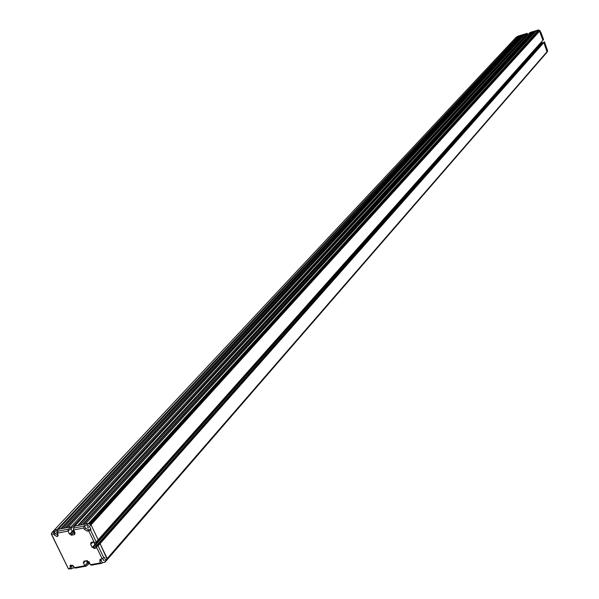<?xml version="1.0" encoding="UTF-8"?>
<svg xmlns="http://www.w3.org/2000/svg" width="599" height="599" viewBox="0 0 599 599"><rect width="100%" height="100%" fill="white"/><g stroke="black" fill="none" stroke-linecap="round" stroke-linejoin="round"><path stroke-width="0.9" d="M54.075 534.855L56.927 536.517L57.901 536.068L57.541 533.103L58.155 530.684L54.217 531.448L55.258 533.589L54.075 534.855L53.708 531.987L52.21 532.286L54.232 530.122L57.541 529.793M58.125 529.404L60.611 528.88L520.306 35.94L521.759 35.685M523.384 34.989L522.014 35.416L63.277 528.363L65.411 527.944L523.384 34.989L524.836 34.742M527.023 33.873L525.091 34.465L68.084 527.419L71.109 526.828L527.023 33.873L527.292 34.57L527.06 33.858L518.352 36.839M531.261 32.571L529.321 33.162L74.71 526.132L77.75 525.533L531.261 32.571L532.728 32.316M534.353 31.62L532.983 32.039L80.438 525.009L82.602 524.589L534.353 31.62L535.828 31.358M90.314 524.537L88.555 523.429L538.142 30.452L536.075 31.088L85.305 524.058L88.555 523.429L89.229 524.118M89.543 526.491L90.951 529.411L88.502 529.883L85.627 528.206L84.362 525.578L87.072 525.053L89.543 526.491L91.026 524.859L98.199 539.804L542.964 40.185L539.572 31.185L539.085 31.081L90.337 524.462L539.085 31.081M99.052 543.825L543.158 42.746L543.847 42.536L100.063 543.697L107.011 558.994M106.36 559.773L106.405 560.574L546.602 52.345M86.413 560.761L87.394 562.798L89.056 561.884M543.847 42.536L547.037 51.836M540.373 43.098L541.489 44.026L542.207 43.809M540.627 32.264L540.036 30.684L538.606 29.95L538.202 31.448M526.746 35.161L526.963 35.723M518.667 36.524L520.306 35.94M89.004 563.711L89.61 563.03M87.379 562.761L88.353 561.66M85.627 528.206L84.466 529.479L87.349 531.156L88.712 530.894L93.976 541.833L90.988 542.394L91.55 543.555L90.464 543.765L92.283 547.538L93.369 547.336L93.923 548.497L96.911 547.943L102.144 558.822L104.361 557.325L105.753 560.215L104.952 562.244L106.405 560.574L107.199 558.545L547.224 51.507L543.832 42.499L543.158 42.746M96.574 545.554L541.489 44.026M93.594 541.9L94.889 544.603L95.975 544.401L541.226 43.33M94.934 544.596L540.538 43.54M90.951 529.411L90.456 529.958L96.274 542.058L98.229 539.864L91.026 524.859L539.572 31.185L538.142 30.452L529.291 33.177L530.422 32.346L537.123 30.407M83.366 524.439L534.593 31.74M78.514 525.383L531.5 32.69M73.872 532.324L74.456 531.687M73.28 531.201L73.894 530.527M72.239 531.373L73.617 529.868M71.708 527.951L527.322 34.562L527.472 33.873L527.172 33.349L527.06 33.858M66.175 527.794L523.616 35.116M61.375 528.73L520.546 36.06M57.541 533.103L67.987 531.073L71.723 527.981L71.161 526.821L54.232 530.122L516.211 37.198L517.895 36.322M74.65 567.762L72.112 568.219L71.618 568.78L68.413 568.893L51.462 534.323L51.327 533.844L51.566 534.263L53.603 533.866M88.465 562.603L84.788 565.755L87.394 562.798L88.465 562.603L89.019 563.749L86.263 566.115L84.788 565.755L74.343 567.657L75.556 568.062L86.263 566.115M103.874 557.879L98.086 545.839L96.349 546.775L98.955 543.84L100.04 543.637L107.199 558.545L105.753 560.215M93.369 547.336L95.975 544.401L96.529 545.562L97.607 545.36M71.161 526.821L68.361 529.142L67.987 531.073L69.536 534.271L70.607 534.068L71.169 535.229L74.665 534.555L74.104 533.387L75.182 533.185L73.632 529.98L73.467 528.146L74.65 526.139L88.555 523.429L87.072 525.053M70.892 528.677L72.194 531.38L73.265 531.171L73.827 532.331L74.688 532.167M72.112 568.219L70.847 565.052L73.872 566.684L74.343 567.657M55.258 533.589L58.26 535.221M57.571 532.541L56.456 532.444L57.848 533.739M87.259 526.678L88.367 528.138L87.259 526.678M72.389 565.239L73.782 566.519M104.952 562.244L102.242 562.738L100.767 559.069L99.966 559.518L99.861 561.443L100.557 562.888L90.427 564.73L88.899 561.562L87.821 561.757L87.267 560.604L83.77 561.248L84.324 562.394L83.254 562.596L84.788 565.755M102.916 559.226L104.024 560.664L102.916 559.226M73.43 566.025L72.891 565.531M88.51 527.771L87.289 526.671M57.654 533.335L56.815 532.279M54.217 531.448L53.708 531.987M57.654 531.223L68.361 529.142M52.21 532.286L51.327 533.844M84.466 529.479L83.763 528.011L84.362 525.578M73.632 529.98L83.763 528.011M70.817 565.059L70.031 565.486L70.405 568.376L68.368 568.743L51.566 534.263M100.789 559.069L102.144 558.822M102.242 562.738L101.763 563.3L100.557 562.888M101.763 563.3L91.362 565.186L90.427 564.73M98.086 545.839L100.04 543.637M96.349 546.775L96.911 547.943M93.923 548.497L96.529 545.562M92.283 547.538L94.889 544.603M91.55 543.555L92.912 542.035M93.976 541.833L94.53 542.994L96.274 542.058M90.456 529.958L88.712 530.894M73.467 528.146L83.867 526.124M74.104 533.387L74.875 532.548M71.169 535.229L73.827 532.331M70.607 534.068L73.265 531.171M69.536 534.271L72.194 531.38M84.324 562.394L85.65 560.904M71.618 568.78L70.405 568.376M104.151 560.29L102.931 559.219M526.993 35.693L526.776 35.131M542.919 40.238L539.572 31.185L540.036 30.684M542.26 43.757L541.511 43.982L540.403 43.068M547.673 50.982L546.58 52.862L547.673 50.982L544.439 41.818L543.832 42.499M538.778 31.418L538.336 31.23M527.172 33.349L517.806 36.225M537.033 30.309L538.606 29.95M538.426 31.799L538.276 31.365L89.685 524.08L538.239 31.418M543.061 42.851L542.32 43.076L541.211 42.155M527.816 34.794L527.472 33.873M542.979 40.223L543.578 39.541L540.845 32.271M541.369 42.581L540.56 43.495M542.058 42.372L541.249 43.285M542.32 43.076L541.511 43.982M544.439 41.818L543.143 42.709M538.119 31.552L538.276 31.972M538.202 32.047L538.014 31.665M106.555 560.185L546.707 52.6M107.011 559.032L546.61 52.353M107.041 558.942L547.097 51.769M90.546 524.582L539.295 31.043M89.408 523.923L538.516 30.841M89.034 523.706L538.419 30.594M58.23 529.344L518.779 36.404M57.901 529.411L518.315 36.741M57.137 529.561L518.075 36.621M56.927 536.517L58.103 535.251M57.137 536.472L58.253 535.274M99.861 561.443L100.991 560.14M87.349 531.156L88.502 529.883M71.086 566.107L69.933 567.403M107.034 558.972L547.074 51.806M58.163 529.359L518.712 36.449"/></g></svg>
